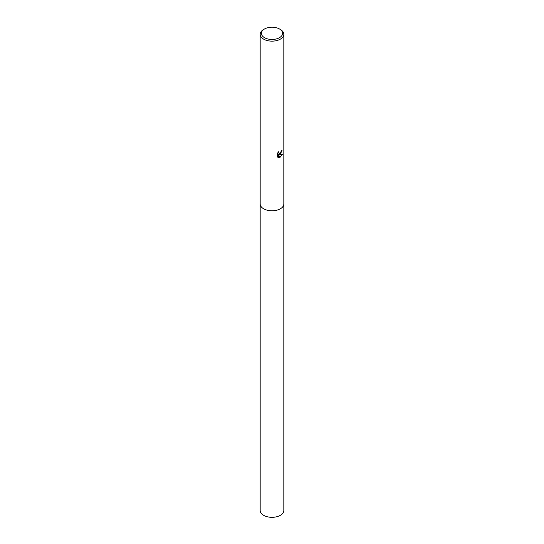 <?xml version="1.0" encoding="UTF-8"?>
<svg xmlns="http://www.w3.org/2000/svg" width="544" height="544" viewBox="0 0 544 544"><rect width="100%" height="100%" fill="white"/><g stroke="black" fill="none" stroke-linecap="round" stroke-linejoin="round"><path stroke-width="0.82" d="M283.825 203.823A11.825 6.827 180 0 1 283.825 203.966A11.825 6.827 180 0 1 280.364 208.787A11.825 6.827 180 0 1 267.478 210.27A11.825 6.827 180 0 1 260.175 203.959A11.825 6.827 180 0 1 260.175 203.823M283.825 203.864A11.825 6.827 180 0 1 280.364 208.794A11.825 6.827 180 0 1 267.396 210.249A11.825 6.827 180 0 1 260.175 203.864M280.364 154.081L279.228 154.503L282.465 154.299L279.806 157.597L278.582 154.537L278.582 157.624L277.501 156.992L277.501 153.184L278.746 151.64L279.031 153.306L280.364 153.054L281.343 150.899A11.825 6.827 0 0 0 282.057 150.3L280.364 154.081M279.507 28.995L280.364 29.485A11.825 6.827 180 0 1 283.825 34.313A11.825 6.827 180 0 1 280.364 39.141A11.825 6.827 180 0 1 267.478 40.623A11.825 6.827 180 0 1 260.175 34.313A11.825 6.827 180 0 1 263.636 29.485L264.493 28.995A10.615 6.134 180 0 1 279.507 28.995A10.615 6.134 180 0 1 279.507 37.665A10.615 6.134 180 0 1 264.493 37.665A10.615 6.134 180 0 1 264.493 28.995L263.636 29.485M281.88 150.47L279.228 154.503M278.95 153.245L278.44 151.953M277.923 157.338L278.406 157.529L278.582 154.537M279.752 157.461L282.241 154.353M260.175 203.966A11.825 6.827 180 0 0 263.636 208.794A11.825 6.827 180 0 0 276.529 210.27A11.825 6.827 180 0 0 283.825 203.966L283.825 510.49A11.825 6.827 180 0 1 276.522 516.8A11.825 6.827 180 0 1 263.636 515.318A11.825 6.827 180 0 1 260.175 510.49L260.175 34.313M283.825 203.959L283.825 34.313"/></g></svg>
